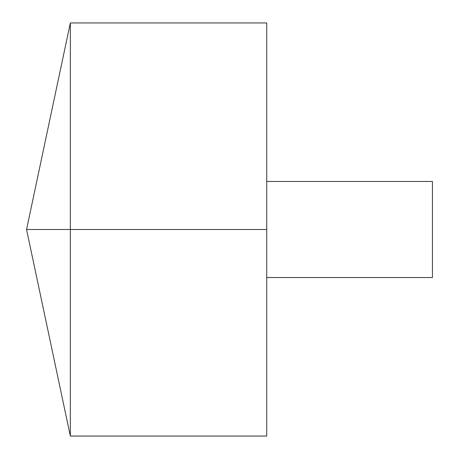 <?xml version="1.0" encoding="UTF-8"?>
<svg xmlns="http://www.w3.org/2000/svg" width="459" height="459" viewBox="0 0 459 459"><rect width="100%" height="100%" fill="white"/><g stroke="black" fill="none" stroke-linecap="round" stroke-linejoin="round"><path stroke-width="0.69" d="M70.342 436.05L26.553 229.5L70.342 22.95L70.342 436.05L266.725 436.05L266.725 22.95L70.342 22.95M266.725 181.466L432.447 181.466L432.447 277.534L266.725 277.534M266.725 229.5L26.553 229.5L266.725 229.5"/></g></svg>
